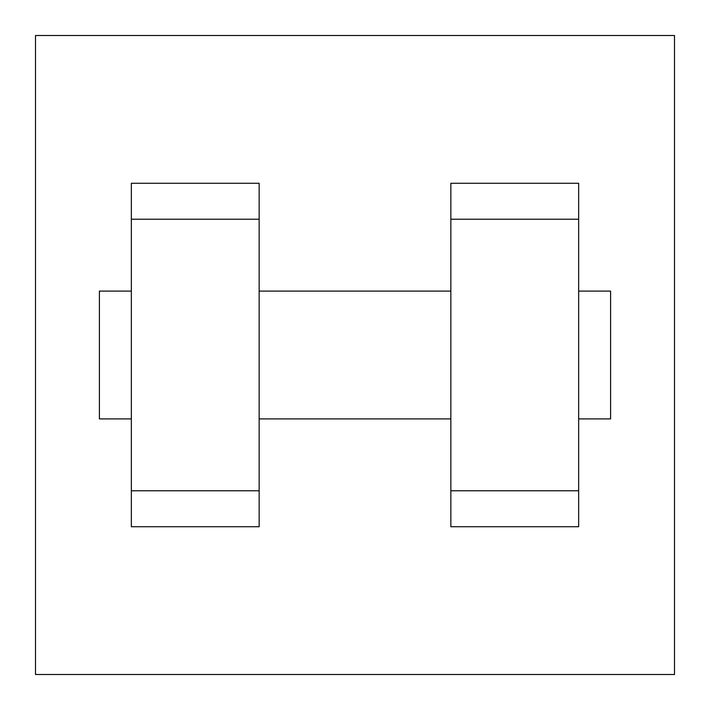<?xml version="1.0" encoding="UTF-8"?>
<svg xmlns="http://www.w3.org/2000/svg" width="710" height="710" viewBox="0 0 710 710"><rect width="100%" height="100%" fill="white"/><g stroke="black" fill="none" stroke-linecap="round" stroke-linejoin="round"><path stroke-width="1.06" d="M35.5 35.5L674.5 35.5L674.5 674.5L35.5 674.5L35.5 35.5M450.85 219.212L450.85 526.731L578.65 526.731L578.65 183.269L450.85 183.269L450.85 219.212L578.65 219.212M131.35 219.212L131.35 526.731L259.15 526.731L259.15 183.269L131.35 183.269L131.35 219.212L259.15 219.212M578.65 418.9L610.6 418.9L610.6 291.1L578.65 291.1M131.35 291.1L99.4 291.1L99.4 418.9L131.35 418.9M131.35 490.787L259.15 490.787M450.85 490.787L578.65 490.787M131.35 526.731L259.15 526.731M450.85 526.731L578.65 526.731M259.15 418.9L450.85 418.9M259.15 291.1L450.85 291.1"/></g></svg>
